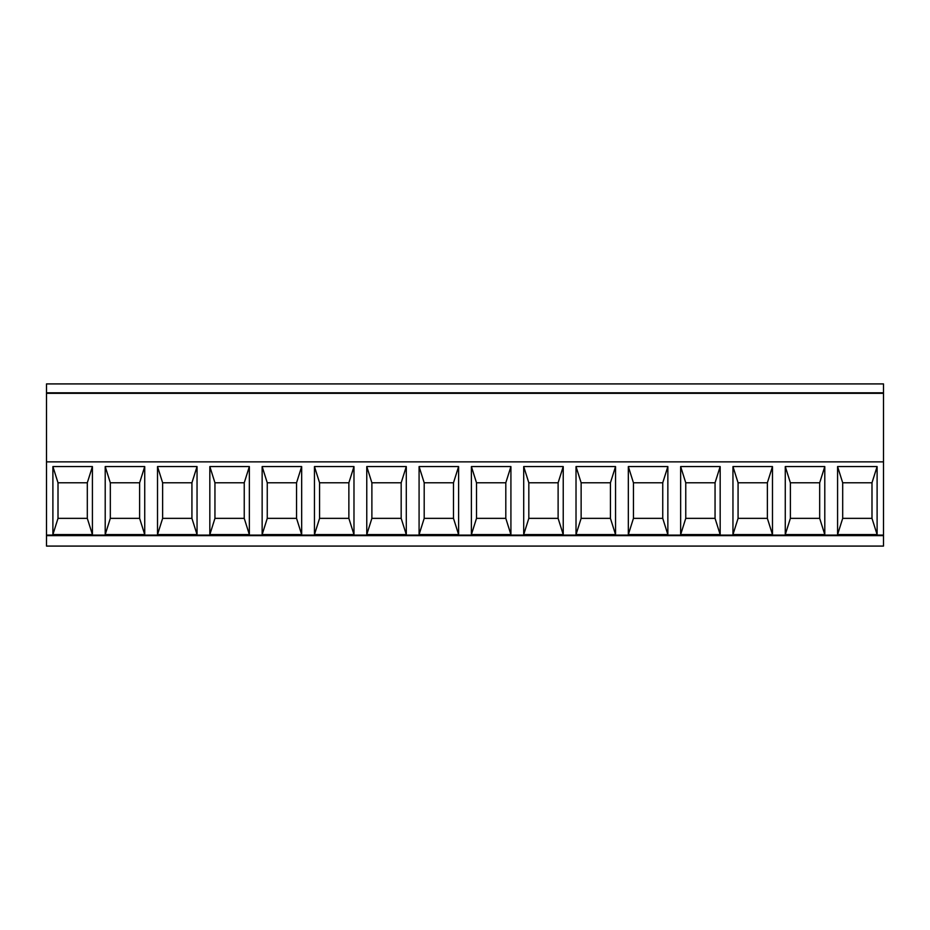 <?xml version="1.0" encoding="UTF-8"?>
<svg xmlns="http://www.w3.org/2000/svg" width="930" height="930" viewBox="0 0 930 930"><rect width="100%" height="100%" fill="white"/><g stroke="black" fill="none" stroke-linecap="round" stroke-linejoin="round"><path stroke-width="1.4" d="M46.5 392.809L46.5 383.916L883.5 383.916L883.5 392.809L46.5 392.809L46.5 546.084L883.5 546.084L883.5 535.099L46.5 535.099M319.571 482.786L319.571 518.359L348.866 518.359L348.866 482.786L319.571 482.786L314.456 466.569L353.981 466.569L353.981 534.576L314.456 534.576L314.456 466.569M419.081 466.569L458.606 466.569L458.606 534.576L419.081 534.576L419.081 466.569L424.196 482.786L424.196 518.359L419.081 534.576M458.606 534.576L453.491 518.359L453.491 482.786L424.196 482.786M453.491 482.786L458.606 466.569M877.106 534.576L837.581 534.576L837.581 466.569L877.106 466.569L877.106 534.576L871.991 518.359L871.991 482.786L842.696 482.786L842.696 518.359L871.991 518.359M842.696 518.359L837.581 534.576M157.519 534.576L162.634 518.359L162.634 482.786L157.519 466.569L157.519 534.576L197.044 534.576L197.044 466.569L191.929 482.786L191.929 518.359L197.044 534.576M52.894 534.576L92.419 534.576L92.419 466.569L52.894 466.569L52.894 534.576L58.009 518.359L58.009 482.786L52.894 466.569M92.419 466.569L87.304 482.786L87.304 518.359L92.419 534.576M87.304 518.359L58.009 518.359M262.144 534.576L267.259 518.359L267.259 482.786L262.144 466.569L262.144 534.576L301.669 534.576L301.669 466.569L262.144 466.569M680.644 534.576L720.169 534.576L720.169 466.569L680.644 466.569L680.644 534.576L685.759 518.359L685.759 482.786L680.644 466.569M685.759 482.786L715.054 482.786L715.054 518.359L720.169 534.576M715.054 518.359L685.759 518.359M267.259 482.786L296.554 482.786L296.554 518.359L267.259 518.359M110.321 518.359L139.616 518.359L139.616 482.786L110.321 482.786L110.321 518.359L105.206 534.576L105.206 466.569L144.731 466.569L144.731 534.576L105.206 534.576M732.956 466.569L738.071 482.786L738.071 518.359L767.366 518.359L767.366 482.786L772.481 466.569L772.481 534.576L732.956 534.576L732.956 466.569L772.481 466.569M144.731 534.576L139.616 518.359M785.269 534.576L790.384 518.359L790.384 482.786L785.269 466.569L785.269 534.576L824.794 534.576L824.794 466.569L819.679 482.786L819.679 518.359L824.794 534.576M667.856 534.576L662.741 518.359L662.741 482.786L667.856 466.569L667.856 534.576L628.331 534.576L628.331 466.569L667.856 466.569M581.134 518.359L581.134 482.786L610.429 482.786L610.429 518.359L581.134 518.359L576.019 534.576L615.544 534.576L615.544 466.569L576.019 466.569L576.019 534.576M401.179 518.359L371.884 518.359L371.884 482.786L401.179 482.786L401.179 518.359L406.294 534.576L406.294 466.569L366.769 466.569L366.769 534.576L406.294 534.576M790.384 482.786L819.679 482.786M523.706 466.569L563.231 466.569L563.231 534.576L523.706 534.576L523.706 466.569L528.821 482.786L528.821 518.359L523.706 534.576M563.231 534.576L558.116 518.359L558.116 482.786L528.821 482.786M558.116 482.786L563.231 466.569M505.804 518.359L476.509 518.359L476.509 482.786L471.394 466.569L471.394 534.576L510.919 534.576L510.919 466.569L505.804 482.786L505.804 518.359L510.919 534.576M471.394 534.576L476.509 518.359M366.769 534.576L371.884 518.359M244.241 518.359L244.241 482.786L214.946 482.786L214.946 518.359L244.241 518.359L249.356 534.576L209.831 534.576L209.831 466.569L249.356 466.569L249.356 534.576M883.5 392.809L883.5 461.861L46.5 461.861M883.5 461.861L883.5 535.099M824.794 466.569L785.269 466.569M510.919 466.569L471.394 466.569M197.044 466.569L157.519 466.569M581.134 482.786L576.019 466.569M244.241 482.786L249.356 466.569M209.831 466.569L214.946 482.786M214.946 518.359L209.831 534.576M348.866 482.786L353.981 466.569M424.196 518.359L453.491 518.359M301.669 466.569L296.554 482.786M871.991 482.786L877.106 466.569M58.009 482.786L87.304 482.786M162.634 482.786L191.929 482.786M191.929 518.359L162.634 518.359M353.981 534.576L348.866 518.359M319.571 518.359L314.456 534.576M476.509 482.786L505.804 482.786M628.331 466.569L633.446 482.786L633.446 518.359L662.741 518.359M633.446 518.359L628.331 534.576M772.481 534.576L767.366 518.359M738.071 518.359L732.956 534.576M819.679 518.359L790.384 518.359M837.581 466.569L842.696 482.786M720.169 466.569L715.054 482.786M883.5 535.622L46.5 535.622M105.206 466.569L110.321 482.786M139.616 482.786L144.731 466.569M662.741 482.786L633.446 482.786M615.544 466.569L610.429 482.786M610.429 518.359L615.544 534.576M528.821 518.359L558.116 518.359M767.366 482.786L738.071 482.786M296.554 518.359L301.669 534.576M406.294 466.569L401.179 482.786M371.884 482.786L366.769 466.569M883.5 393.332L46.5 393.332"/></g></svg>
